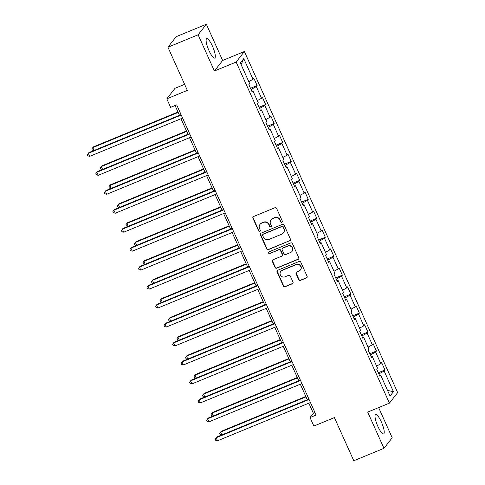 <?xml version="1.0" encoding="UTF-8"?>
<svg xmlns="http://www.w3.org/2000/svg" width="485" height="485" viewBox="0 0 485 485"><rect width="100%" height="100%" fill="white"/><g stroke="black" fill="none" stroke-linecap="round" stroke-linejoin="round"><path stroke-width="0.73" d="M281.864 222.288A0.921 0.891 -142 0 0 282.318 221.112L276.62 208.435A1.322 1.273 -142 0 0 274.898 207.732L253.564 216.516A1.322 1.273 -142 0 0 252.915 218.201L258.614 230.878A0.921 0.891 -142 0 0 260.166 231.102A0.921 0.891 -142 0 0 260.269 230.193L259.536 228.55A4.22 4.068 -142 0 1 261.609 223.173L263.391 222.439A4.22 4.068 -142 0 1 268.896 224.694L269.636 226.337A0.921 0.891 -142 0 0 271.194 226.562A0.921 0.891 -142 0 0 271.297 225.652L270.557 224.009A4.22 4.068 -142 0 1 272.637 218.632L274.413 217.898A4.22 4.068 -142 0 1 279.918 220.154L280.657 221.797A0.921 0.891 -142 0 0 281.864 222.288M271.024 219.85L271.248 219.566A4.22 4.068 -142 0 1 272.855 218.347L274.637 217.613A4.22 4.068 -142 0 1 280.142 219.869L280.882 221.512A0.921 0.891 -142 0 0 282.312 221.869M253.182 216.765A1.322 1.273 -142 0 0 253.14 217.917L258.832 230.593A0.921 0.891 -142 0 0 260.263 230.951M260.002 224.391L260.221 224.106A4.22 4.068 -142 0 1 261.833 222.888L263.61 222.154A4.22 4.068 -142 0 1 269.12 224.41L269.86 226.052A0.921 0.891 -142 0 0 271.291 226.41M381.362 421.98A10.482 2.474 67.6 0 0 375.632 414.511A10.482 2.474 67.6 0 0 377.888 426.424A10.482 2.474 67.6 0 0 383.617 433.899A10.482 2.474 67.6 0 0 381.362 421.98M212.448 46.136A10.482 2.474 67.6 0 0 206.719 38.667A10.482 2.474 67.6 0 0 208.974 50.579A10.482 2.474 67.6 0 0 214.703 58.054A10.482 2.474 67.6 0 0 212.448 46.136M298.748 279.706A1.322 1.273 -142 0 0 300.47 280.409L306.453 277.947A1.322 1.273 -142 0 0 307.102 276.262L300.779 262.185A1.322 1.273 -142 0 0 299.057 261.482L277.717 270.266A1.322 1.273 -142 0 0 277.068 271.952L283.398 286.029A1.322 1.273 -142 0 0 285.119 286.732L292.352 283.755A1.322 1.273 -142 0 0 293.001 282.076L290.291 276.05A1.322 1.273 -142 0 0 288.569 275.341L284.986 276.82A3.528 3.401 -142 0 1 280.767 271.454A3.528 3.401 -142 0 1 282.118 270.436L296.159 264.652A3.528 3.401 -142 0 1 300.379 270.018A3.528 3.401 -142 0 1 299.033 271.036L296.687 272A1.322 1.273 -142 0 0 296.038 273.679L298.748 279.706L298.972 279.421A1.322 1.273 -142 0 0 300.694 280.124L306.678 277.662A1.322 1.273 -142 0 0 307.06 277.414M198.129 34.787L214.406 71.01L222.639 60.473L206.361 24.25L198.129 34.787L167.937 47.221L187.331 90.374L166.804 98.831L170.629 107.343L176.667 104.851L316.081 415.057L310.042 417.549L313.868 426.054L334.395 417.597L353.789 460.75L383.974 448.316L392.207 437.779L378.639 407.582M214.406 71.01L236.146 62.056L389.431 403.138L367.697 412.092L383.974 448.316M289.781 240.839A1.322 1.273 -142 0 0 290.43 239.16L284.101 225.076A1.322 1.273 -142 0 0 282.379 224.373L261.045 233.164A1.322 1.273 -142 0 0 260.396 234.843L266.72 248.92A1.322 1.273 -142 0 0 268.441 249.629L290 240.554A1.322 1.273 -142 0 0 290.382 240.305M292.437 243.634L298.766 257.711A1.322 1.273 -142 0 1 298.117 259.39L276.783 268.181A1.322 1.273 -142 0 1 275.062 267.477L272.352 261.451A1.322 1.273 -142 0 1 273 259.766L281.652 256.201A1.322 1.273 -142 0 0 282.3 254.522L280.506 250.527A1.322 1.273 -142 0 0 278.784 249.823L269.775 253.534A0.921 0.891 -142 0 1 268.672 252.127A0.921 0.891 -142 0 1 269.023 251.86L290.715 242.924A1.322 1.273 -142 0 1 292.437 243.634M167.937 47.221L176.17 36.684L206.361 24.25M236.146 62.056L244.373 51.519L397.664 392.601L389.431 403.138M378.306 372.729L384.963 369.988L381.683 362.695L380.87 363.738L375.626 352.068L376.439 351.025L373.159 343.732L372.347 344.774L367.103 333.104L367.915 332.061L364.641 324.768L363.829 325.811L358.585 314.141L359.397 313.104L356.117 305.811L355.305 306.847L350.061 295.177L350.873 294.14L347.593 286.847L346.781 287.884L341.537 276.214L342.349 275.177L339.076 267.884L338.263 268.92L333.019 257.256L333.825 256.213L330.552 248.92L329.739 249.963L324.495 238.293L325.308 237.25L322.028 229.957L321.216 230.999L315.971 219.329L316.784 218.292L313.504 210.999L312.692 212.036L307.448 200.366L308.26 199.329L304.986 192.036L304.174 193.072L298.93 181.402L299.742 180.365L296.462 173.072L295.65 174.109L290.406 162.445L291.218 161.402L287.938 154.109L287.126 155.151L281.882 143.481L282.694 142.438L279.421 135.145L278.608 136.188L273.364 124.518L274.177 123.475L270.897 116.182L270.084 117.225L264.84 105.554L265.653 104.517L262.373 97.224L261.56 98.261L256.316 86.591L257.129 85.554L253.855 78.261L253.043 79.297L243.755 58.636L240.372 62.965L249.66 83.626L248.847 84.669L252.121 91.962L252.934 90.919L251.77 91.174M384.963 369.988L384.15 371.031L393.438 391.692L390.055 396.021L380.767 375.36L379.955 376.396L376.675 369.103L377.488 368.066L372.244 356.396L371.431 357.433L368.157 350.14L368.97 349.103L363.726 337.433L362.913 338.469L359.634 331.176L360.446 330.139L355.202 318.469L354.389 319.512L351.11 312.219L351.922 311.176L346.678 299.506L345.866 300.548L342.592 293.255L343.398 292.212L338.154 280.548L337.342 281.585L334.068 274.292L334.88 273.255L329.636 261.585L328.824 262.621L325.544 255.328L326.356 254.292L321.112 242.621L320.3 243.658L317.02 236.365L317.833 235.328L312.589 223.658L311.776 224.7L308.502 217.407L309.315 216.365L304.071 204.694L303.258 205.737L299.979 198.444L300.791 197.401L295.547 185.731L294.734 186.773L291.455 179.48L292.267 178.438L287.023 166.773L286.211 167.81L282.937 160.517L283.749 159.48L278.505 147.81L277.693 148.846L274.413 141.553L275.225 140.517L269.981 128.846L269.169 129.883L265.889 122.59L266.702 121.553L261.457 109.883L260.645 110.926L257.371 103.632L258.178 102.59L252.934 90.919M376.596 366.072L380.87 363.738M370.322 354.965L375.626 352.068M372.244 356.396L371.08 356.645M368.073 347.114L372.347 344.774M361.804 336.002L367.103 333.104M363.726 337.433L362.556 337.687M359.549 328.151L363.829 325.811M353.28 317.044L358.585 314.141M355.202 318.469L354.032 318.724M351.031 309.188L355.305 306.847M344.756 298.081L350.061 295.177M346.678 299.506L345.514 299.76M342.507 290.224L346.781 287.884M336.238 279.117L341.537 276.214M338.154 280.548L336.99 280.797M333.983 271.26L338.263 268.92M327.714 260.154L333.019 257.256M329.636 261.585L328.466 261.833M325.465 252.297L329.739 249.963M319.191 241.19L324.495 238.293M321.112 242.621L319.948 242.87M316.941 233.34L321.216 230.999M310.667 222.233L315.971 219.329M312.589 223.658L311.425 223.912M308.418 214.376L312.692 212.036M302.149 203.27L307.448 200.366M304.071 204.694L302.901 204.949M299.894 195.413L304.174 193.072M293.625 184.306L298.93 181.402M295.547 185.731L294.383 185.985M291.376 176.449L295.65 174.109M285.101 165.343L290.406 162.445M287.023 166.773L285.859 167.022M282.852 157.486L287.126 155.151M276.583 146.379L281.882 143.481M278.505 147.81L277.335 148.058M274.328 138.528L278.608 136.188M268.06 127.416L273.364 124.518M269.981 128.846L268.811 129.101M265.81 119.565L270.084 117.225M259.536 108.458L264.84 105.554M261.457 109.883L260.293 110.137M257.286 100.601L261.56 98.261M251.018 89.495L256.316 86.591M248.763 81.638L253.043 79.297M241.112 64.608L243.755 58.636M184.621 84.348L175.036 88.294L166.804 98.831M222.639 60.473L244.373 51.519M308.836 403.174L313.377 413.275L310.042 417.549M175.067 105.512L179.456 115.291M181.008 118.734L187.98 134.254M189.532 137.698L196.504 153.212M198.05 156.661L205.028 172.175M206.574 175.625L213.545 191.138M215.097 194.588L222.069 210.102M223.615 213.545L230.593 229.065M232.139 232.509L239.111 248.029M240.663 251.472L247.635 266.986M249.181 270.436L256.159 285.95M257.705 289.399L264.677 304.913M266.229 308.357L273.2 323.877M274.752 327.32L281.724 342.84M283.27 346.284L290.248 361.798M291.794 365.247L298.766 380.761M300.318 384.211L307.29 399.725M387.527 390.395L393.438 391.692M378.846 373.929L384.15 371.031M380.767 375.36L379.603 375.608M314.977 412.614L313.377 413.275M250.478 88.294L257.129 85.554M258.996 107.258L265.653 104.517M267.52 126.221L274.177 123.475M276.044 145.179L282.694 142.438M284.562 164.142L291.218 161.402M293.085 183.106L299.742 180.365M301.609 202.069L308.26 199.329M310.133 221.033L316.784 218.292M318.651 239.996L325.308 237.25M327.175 258.954L333.825 256.213M335.699 277.917L342.349 275.177M344.217 296.881L350.873 294.14M352.74 315.844L359.397 313.104M361.264 334.808L367.915 332.061M369.782 353.765L376.439 351.025M260.663 233.406A1.322 1.273 -142 0 0 260.615 234.558L266.944 248.635A1.322 1.273 -142 0 0 268.666 249.345L290 240.554M283.028 227.071A0.921 0.891 -142 0 0 281.827 226.58L263.1 234.297A0.921 0.891 -142 0 0 262.646 235.474L263.422 237.201A4.22 4.068 -142 0 0 268.933 239.457L281.73 234.182A4.22 4.068 -142 0 0 283.81 228.805L283.252 226.792A0.921 0.891 -142 0 0 282.046 226.295L281.827 226.58M262.749 234.564L262.967 234.279A0.921 0.891 -142 0 1 263.319 234.012L282.046 226.295M283.343 232.964L283.561 232.679A4.22 4.068 -142 0 0 284.028 228.52L283.81 228.805M283.252 226.792L284.028 228.52M272.618 260.015A1.322 1.273 -142 0 0 272.576 261.166L275.28 267.193A1.322 1.273 -142 0 0 277.002 267.896L298.342 259.105A1.322 1.273 -142 0 0 298.724 258.863M282.155 255.825L282.379 255.54A1.322 1.273 -142 0 0 282.525 254.237L280.73 250.242A1.322 1.273 -142 0 0 279.008 249.539L269.775 253.534M268.799 252A0.921 0.891 -142 0 0 270 253.249M290.63 252.503A3.528 3.401 -142 0 0 291.915 247.259A3.528 3.401 -142 0 0 287.763 246.125L282.816 248.162A1.322 1.273 -142 0 0 282.167 249.842L283.961 253.837A1.322 1.273 -142 0 0 285.683 254.546L290.63 252.503M291.976 251.485L292.2 251.2A3.528 3.401 -142 0 0 287.987 245.84L287.763 246.125M282.312 248.544L282.537 248.259A1.322 1.273 -142 0 1 283.04 247.877L287.987 245.84M296.305 272.249A1.322 1.273 -142 0 0 296.262 273.394L298.972 279.421M300.379 270.018L300.597 269.733A3.528 3.401 -142 0 0 296.383 264.367L296.159 264.652M280.767 271.454L280.991 271.17A3.528 3.401 -142 0 1 282.337 270.151L296.383 264.367M277.341 270.515A1.322 1.273 -142 0 0 277.293 271.667L283.622 285.744A1.322 1.273 -142 0 0 285.344 286.447L292.57 283.47A1.322 1.273 -142 0 0 292.952 283.222M177.995 112.029L93.338 146.9L92.78 147.616L94.06 150.465M178.177 112.435L92.78 147.616L91.786 148.962L92.332 150.174L93.817 150.568M181.063 114.63L88.888 152.599L88.331 153.308L181.244 115.036M89.695 156.352L87.882 155.873L87.336 154.654L88.331 153.308L89.695 156.352L182.609 118.073M186.513 130.992L101.856 165.864L101.304 166.579L102.584 169.429M186.701 131.399L101.304 166.579L100.31 167.925L100.856 169.138L102.341 169.532M195.037 149.956L110.38 184.827L109.822 185.543L111.107 188.392M195.219 150.362L109.822 185.543L108.828 186.883L109.38 188.101L110.865 188.495M189.58 133.593L97.406 171.563L96.854 172.272L189.768 133.999M98.219 175.315L96.406 174.836L95.86 173.618L96.854 172.272L98.219 175.315L191.132 137.037M198.104 152.557L105.93 190.526L105.372 191.235L198.286 152.963M106.742 194.273L104.93 193.794L104.378 192.581L105.372 191.235L106.742 194.273L199.656 156M203.561 168.919L118.904 203.791L118.346 204.5L119.625 207.356M203.742 169.326L118.346 204.5L117.352 205.846L117.897 207.065L119.383 207.453M212.084 187.877L127.422 222.754L126.87 223.464L128.149 226.319M212.266 188.289L126.87 223.464L125.876 224.81L126.421 226.022L127.907 226.416M220.602 206.84L135.945 241.718L135.388 242.427L136.673 245.277M220.784 207.247L135.388 242.427L134.4 243.773L134.945 244.986L136.43 245.38M206.628 171.514L114.454 209.484L113.896 210.199L206.81 171.926M115.26 213.236L113.448 212.757L112.902 211.545L113.896 210.199L115.26 213.236L208.174 174.964M215.146 190.478L122.972 228.447L122.42 229.162L215.334 190.884M123.784 232.2L121.971 231.721L121.426 230.508L122.42 229.162L123.784 232.2L216.698 193.927M223.67 209.441L131.496 247.411L130.938 248.126L223.852 209.847M132.308 251.163L130.495 250.684L129.95 249.466L130.938 248.126L132.308 251.163L225.222 212.885M232.194 228.405L140.019 266.374L139.462 267.083L232.376 228.811M140.826 270.127L139.013 269.648L138.468 268.429L139.462 267.083L140.826 270.127L233.74 231.848M240.718 247.368L148.543 285.338L147.986 286.047L240.899 247.774M149.35 289.084L147.537 288.605L146.991 287.393L147.986 286.047L149.35 289.084L242.264 250.812M249.235 266.326L157.061 304.301L156.503 305.01L249.417 266.738M157.874 308.048L156.061 307.569L155.515 306.356L156.503 305.01L157.874 308.048L250.787 269.775M257.759 285.289L165.585 323.259L165.027 323.974L257.941 285.701M166.391 327.011L164.579 326.532L164.033 325.32L165.027 323.974L166.391 327.011L259.305 288.739M266.283 304.253L174.109 342.222L173.551 342.937L266.465 304.659M174.915 345.975L173.103 345.496L172.557 344.277L173.551 342.937L174.915 345.975L267.829 307.702M274.801 323.216L182.627 361.186L182.075 361.895L274.989 323.622M183.439 364.938L181.626 364.459L181.081 363.241L182.075 361.895L183.439 364.938L276.353 326.66M283.325 342.18L191.151 380.149L190.593 380.858L283.507 342.586M191.963 383.902L190.15 383.423L189.599 382.204L190.593 380.858L191.963 383.902L284.871 345.623M291.849 361.143L199.674 399.113L199.117 399.822L292.031 361.549M200.481 402.859L198.668 402.38L198.123 401.168L199.117 399.822L200.481 402.859L293.395 364.587M300.367 380.101L208.192 418.07L207.641 418.785L300.554 380.513M209.005 421.823L207.192 421.344L206.646 420.131L207.641 418.785L209.005 421.823L301.919 383.55M229.126 225.804L144.469 260.675L143.912 261.391L145.191 264.24M229.308 226.21L143.912 261.391L142.917 262.737L143.463 263.949L144.948 264.343M237.65 244.767L152.987 279.639L152.435 280.354L153.715 283.204M237.832 245.174L152.435 280.354L151.441 281.694L151.987 282.913L153.472 283.307M246.168 263.731L161.511 298.602L160.953 299.312L162.239 302.167M246.356 264.137L160.953 299.312L159.965 300.658L160.511 301.876L161.996 302.264M254.692 282.688L170.035 317.566L169.477 318.275L170.762 321.131M254.874 283.101L169.477 318.275L168.483 319.621L169.029 320.84L170.514 321.228M263.216 301.652L178.559 336.529L178.001 337.239L179.28 340.094M263.397 302.064L178.001 337.239L177.007 338.585L177.552 339.797L179.038 340.191M271.733 320.615L187.077 355.487L186.525 356.202L187.804 359.052M271.921 321.021L186.525 356.202L185.531 357.548L186.076 358.761L187.562 359.155M280.257 339.579L195.6 374.45L195.043 375.166L196.328 378.015M280.439 339.985L195.043 375.166L194.048 376.512L194.6 377.724L196.085 378.118M288.781 358.542L204.124 393.414L203.567 394.129L204.846 396.979M288.963 358.949L203.567 394.129L202.572 395.469L203.118 396.688L204.603 397.082M297.305 377.506L212.642 412.377L212.09 413.087L213.37 415.942M297.487 377.912L212.09 413.087L211.096 414.433L211.642 415.651L213.127 416.039M305.823 396.463L221.166 431.341L220.608 432.05L221.894 434.906M306.005 396.875L220.608 432.05L219.614 433.396L220.166 434.615L221.651 435.003M308.89 399.064L216.716 437.033L216.158 437.749L309.072 399.47M217.529 440.786L215.716 440.307L215.17 439.095L216.158 437.749L217.529 440.786L310.442 402.514"/></g></svg>
